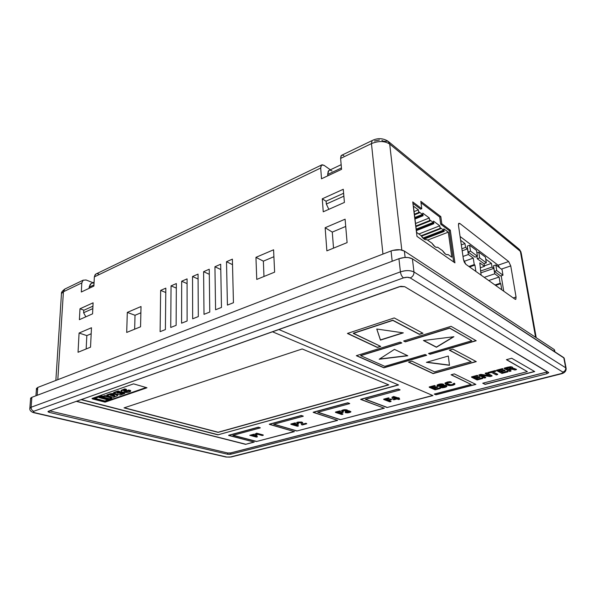 <?xml version="1.0" encoding="UTF-8"?>
<svg xmlns="http://www.w3.org/2000/svg" width="596" height="596" viewBox="0 0 596 596"><rect width="100%" height="100%" fill="white"/><g stroke="black" fill="none" stroke-linecap="round" stroke-linejoin="round"><path stroke-width="0.89" d="M564.248 358.531L565.693 367.784C565.865 369.9 564.911 371.33 562.825 372.075C564.911 371.33 565.865 369.9 565.693 367.784L566.178 368.686L565.693 367.784L413.982 271.977L412.41 258.828C408.849 257.025 404.356 256.98 398.933 258.701L31.864 397.308L30.634 398.158L29.882 408.066L31.111 407.239L31.864 397.308L31.111 407.239C31.141 409.303 32.042 410.644 33.823 411.262L33.22 411.992L34.702 412.693L226.83 457.043L229.788 457.132L561.953 373.387L562.78 372.925L562.825 372.075L410.242 277.93L407.224 277.267L403.485 277.878L33.823 411.262L403.485 277.878C406.211 277.051 408.461 277.073 410.242 277.93C412.797 276.738 414.041 274.749 413.982 271.977C410.443 270.226 405.913 270.197 400.408 271.873C400.87 274.652 401.898 276.656 403.485 277.878C401.898 276.656 400.87 274.652 400.408 271.873L31.111 407.239L29.837 408.565L30.59 398.635M114.484 395.379L111.675 394.984L113.896 395.588L113.866 396.273L110.759 395.2C112.815 394.813 114.186 395.006 114.864 395.781L113.866 396.273L114.484 395.379M100.061 396.675L99.264 396.958L100.061 396.675M109.813 399.275L104.859 400.981L94.995 398.389L104.859 400.981L109.813 399.275M108.435 398.441L107.69 398.694L102.154 397.227L107.69 398.694L108.435 398.441M99.957 396.645L101.149 396.966L99.234 397.636L99.264 396.958L99.234 397.636L107.831 399.916L109.746 399.253L110.908 399.566L104.836 401.652L104.859 400.981L104.836 401.652L93.877 398.784L99.957 396.645L101.149 396.966L99.234 397.636L107.831 399.916L109.746 399.253L110.908 399.566L104.836 401.652L93.877 398.784L99.957 396.645M102.892 396.966L109.522 398.731L107.667 399.372L107.69 398.694L107.667 399.372L101.037 397.614L102.892 396.966L109.522 398.731L107.667 399.372L101.037 397.614L102.892 396.966M118.343 393.233L117.069 392.883L119.505 392.034L118.097 391.647L113.68 393.189L120.31 395.006L124.691 393.494L123.305 393.114L120.906 393.941L119.736 393.621L121.949 392.853L120.556 392.466L118.343 393.233L118.366 392.548L120.578 391.773L121.971 392.168L121.949 392.853L121.971 392.168L120.578 391.773L120.556 392.466L120.578 391.773L118.366 392.548L118.343 393.233L117.069 392.883L119.505 392.034L119.528 391.348L119.505 392.034L118.097 391.647L113.68 393.189L113.702 392.503L118.12 390.954L118.097 391.647L118.12 390.954L119.528 391.348L118.12 390.954L113.702 392.503L113.68 393.189L120.31 395.006L124.691 393.494L124.713 392.809L124.691 393.494L123.305 393.114L123.327 392.421L124.713 392.809L123.327 392.421L123.305 393.114L120.906 393.941L120.928 393.256L123.327 392.421L120.928 393.256L120.906 393.941L119.736 393.621L121.949 392.853L120.556 392.466L118.343 393.233M124.735 389.575L126.449 390.06L124.095 390.574L123.759 391.013L124.475 391.423L126.561 391.572L128.691 390.693L130.628 391.237L127.358 392.392L124.892 392.511L121.733 391.863L121.085 391.095L123.648 389.784L126.449 390.06L123.767 390.849C125.398 391.833 127.037 391.781 128.691 390.693L130.628 391.237L130.651 390.551L128.706 390L128.691 390.693L128.706 390C127.842 390.894 126.3 391.088 124.087 390.581L126.59 390.879L128.706 390L130.651 390.551L130.628 391.237C129.548 392.913 120.556 392.898 121.13 390.976L124.735 389.575L124.758 388.883L124.735 389.575M117.561 394.977L116.511 394.008L112.793 393.412L106.863 394.902L106.84 395.588L113.471 397.368L117.531 395.677C116.488 394.202 113.925 393.822 109.85 394.53L114.439 394.209L116.98 394.91L117.539 395.655L113.471 397.368L106.84 395.588L109.85 394.53L106.84 395.588L106.863 394.902L109.873 393.844L109.85 394.53L109.873 393.844C113.948 393.129 116.511 393.516 117.554 394.999L117.539 395.409M114.246 396.139L114.752 395.513L113.151 395.021L110.387 395.327L114.246 396.139M112.696 399.543L109.582 398.709L111.571 398.024L104.933 396.251L102.944 396.943L99.778 396.094L92.358 398.88L104.985 402.136L112.696 399.543L112.719 398.866L112.696 399.543L109.582 398.709L111.571 398.024L111.594 397.346L111.571 398.024L104.933 396.251L102.944 396.943L102.974 396.258L104.963 395.565L104.933 396.251L104.963 395.565L111.594 397.346L104.963 395.565L102.974 396.258L102.944 396.943L99.793 395.744L92.224 398.776L105.231 402.106L146.974 387.772L112.696 399.543M121.107 390.395L124.758 388.883L126.464 389.367L126.449 390.06L126.464 389.367L124.758 388.883L121.137 390.633M100.329 395.55L102.974 396.258L100.329 395.55M110.7 398.329L112.719 398.866L110.7 398.329M146.154 387.534L112.711 399.037L146.154 387.534M124.326 407.776L218.143 432.234L388.547 384.8L218.151 432.376L124.326 407.776M379.533 359.015L407.5 355.626L379.533 359.015M360.669 355.477L401.592 342.827L360.669 355.477M356.55 355.618L383.861 367.643L426.431 355.149L383.876 367.821L356.55 355.618M402.889 332.799L380.434 339.921L376.806 329.037L380.434 339.921L402.889 332.799M392.801 320.201L419.331 334.185L422.743 333.119L419.353 334.378L392.801 320.201L353.279 333.231L392.801 320.201M347.654 333.365L377.313 347.282L380.479 346.298L377.335 347.468L347.654 333.365M428.74 353.428L430.059 354.084L475.988 340.614L430.081 354.27L428.74 353.428M403.857 340.942L405.317 341.679L449.63 327.979L471.794 340.756L449.63 327.979L405.34 341.866L403.857 340.942M482.939 383.168L485.062 384.226L534.478 371.45L485.084 384.39L482.939 383.168M506.6 359.641L527.348 371.628L506.6 359.641M423.696 340.48L436.391 347.081L453.474 336.777L436.414 347.267L423.696 340.48M408.759 362.033L433.068 373.439L476.062 361.504L433.091 373.61L408.759 362.033M449.548 350.12L471.123 361.66L449.548 350.12M426.84 362.212L449.451 365.125L448.311 356.035L449.481 365.296L448.311 356.035L449.481 365.296L426.416 362.331L448.311 356.035L426.416 362.331L449.481 365.296L426.84 362.212M434.469 394.03L435.899 394.649L475.668 384.293L435.922 394.805L434.469 394.03M451.291 374.72L471.131 384.457L451.291 374.72M133.549 383.861L146.974 387.772L133.549 383.861L92.022 398.478L133.549 383.861M302.187 348.965L388.793 384.897L218.151 432.376L124.043 407.873L302.187 348.965L388.793 384.897L218.151 432.376L124.043 407.873L302.187 348.965M272.394 331.741L398.582 384.964L217.89 434.834L398.337 384.86L217.89 434.834L81.078 399.648L217.89 434.834L398.582 384.964L272.394 331.741M81.361 399.551L217.883 434.685L81.361 399.551M278.786 329.476L432.942 395.58L387.08 407.515L432.703 395.476L387.08 407.515L365.385 399.365L400.05 389.948L398.21 389.024L400.035 389.784L398.21 389.024L360.684 399.26L398.21 389.024L360.684 399.26L384.323 408.23L340.212 419.711L384.077 408.141L340.212 419.711L317.735 412.305L349.688 403.626L347.773 402.784L349.673 403.47L347.773 402.784L313.198 412.216L347.773 402.784L313.198 412.216L337.664 420.374L296.786 431.012L337.403 420.292L296.786 431.012L273.706 424.27L303.245 416.246L301.271 415.472L303.23 416.09L301.271 415.472L269.31 424.188L301.271 415.472L269.31 424.188L294.417 431.631L256.429 441.517L294.148 431.549L256.429 441.517L232.887 435.356L260.281 427.913L258.269 427.198L260.273 427.764L258.269 427.198L228.633 435.281L258.269 427.198L228.633 435.281L254.231 442.083L245.582 444.34L253.956 442.016L245.582 444.34L76.288 401.354L245.582 444.34L254.231 442.083L228.633 435.43L258.277 427.347L260.281 427.913L232.887 435.356L256.429 441.517L294.417 431.631L269.317 424.337L301.278 415.621L303.245 416.246L273.706 424.27L296.786 431.012L337.664 420.374L313.205 412.372L347.781 402.948L349.688 403.626L317.735 412.305L340.212 419.711L384.323 408.23L360.699 399.424L398.225 389.188L400.05 389.948L365.385 399.365L387.08 407.515L432.942 395.58L278.786 329.476M365.624 399.298L387.065 407.359L365.624 399.298M317.988 412.238L340.197 419.562L317.988 412.238M273.966 424.196L296.778 430.871L273.966 424.196M233.163 435.281L256.429 441.375L233.163 435.281M76.571 401.25L245.574 444.199L76.571 401.25M394.455 349.368L407.806 355.767L379.183 359.246L394.455 349.368L407.806 355.767L379.183 359.246L394.455 349.368M400.132 342.104L401.838 342.946L360.684 355.663L384.807 366.354L425.104 354.493L426.669 355.268L383.876 367.821L356.311 355.693L400.132 342.104L401.838 342.946L360.684 355.663L384.807 366.354L425.104 354.493L426.669 355.268L383.876 367.821L356.311 355.693L400.132 342.104M376.761 329.029L403.328 332.866L380.449 340.107L376.761 329.029L403.328 332.866L380.449 340.107L376.761 329.029M394.232 317.944L422.981 333.246L419.353 334.378L392.824 320.402L353.279 333.231L380.725 346.41L377.335 347.468L347.416 333.447L394.232 317.944L422.981 333.246L419.353 334.378L392.824 320.402L353.294 333.432L380.725 346.41L377.335 347.468L347.416 333.447L394.232 317.944M451.053 326.31L476.211 340.741L430.081 354.27L428.524 353.488L471.794 340.756L449.652 328.173L405.34 341.866L403.634 341.016L451.053 326.31L476.211 340.741L430.081 354.27L428.524 353.488L471.794 340.756L449.652 328.173L405.34 341.866L403.634 341.016L451.053 326.31M511.711 358.248L534.694 371.569L485.084 384.39L482.738 383.221L527.348 371.628L506.406 359.693L511.711 358.248L534.694 371.569L485.084 384.39L482.738 383.221L527.348 371.628L506.406 359.693L511.711 358.248M423.421 340.517L453.906 336.725L436.414 347.267L423.421 340.517L453.906 336.725L436.414 347.267L423.421 340.517M452.856 349.152L476.286 361.623L433.091 373.61L408.536 362.1L411.836 361.131L434.506 371.859L471.123 361.66L449.339 350.18L452.856 349.152L476.286 361.623L433.091 373.61L408.536 362.1L411.836 361.131L434.506 371.859L471.123 361.66L449.339 350.18L452.856 349.152M454.323 373.901L475.891 384.405L435.922 394.805L434.246 394.083L471.131 384.457L451.075 374.78L454.323 373.901L475.891 384.405L435.922 394.805L434.246 394.083L471.131 384.457L451.075 374.78L454.323 373.901M547.56 371.815L546.562 372.15L546.845 373.744L546.562 372.15L230.816 452.923L230.846 454.204L230.816 452.923L227.665 452.982L227.687 454.264L49.155 412.35L48.008 411.553L48.537 411.203L399.402 286.661L404.721 286.683L548.484 372.366L548.7 372.746L546.845 373.744L230.846 454.204L227.687 454.264L227.665 452.982L49.513 410.853L227.665 452.982L230.071 453.057L547.538 371.822M419.137 211.952L422.445 214.411L414.809 217.503L422.445 214.411L422.564 215.335L414.928 218.427L422.564 215.335L423.093 215.73L414.995 219.008L423.093 215.73L422.758 213.107L429.284 217.972L429.627 220.58L430.148 220.967L430.029 220.051L433.21 222.412L416.246 229.132L433.21 222.412L433.329 223.321L416.358 230.026L433.329 223.321L433.843 223.709L416.425 230.577L433.843 223.709L433.501 221.116L439.773 225.802L440.124 228.365L440.63 228.737L440.504 227.843L443.566 230.116L422.944 238.087L443.566 230.116L443.685 231.01L423.659 238.743L443.685 231.01L444.184 231.382L424.143 239.108L444.184 231.382L443.834 228.834L448.289 232.157L427.555 240.114L448.289 232.157L451.798 257.189L448.006 254.514C446.464 255.207 444.631 253.918 442.515 250.648L437.628 247.206C436.004 247.876 434.104 246.535 431.914 243.183L426.833 239.607C425.134 240.255 423.153 238.862 420.895 235.427L416.649 232.44L413.408 206.127L418.377 209.837L418.712 212.481L419.256 212.884L419.137 211.952L422.445 214.411L423.093 215.73L422.758 213.107L429.284 217.972L415.546 223.478L429.284 217.972L429.627 220.58L415.866 226.055L429.627 220.58L430.148 220.967L415.933 226.622L430.148 220.967L430.029 220.051L433.21 222.412L433.843 223.709L433.501 221.116L439.773 225.802L418.854 233.99L439.773 225.802L440.124 228.365L421.111 235.763L440.124 228.365L440.63 228.737L421.409 236.21L440.63 228.737L440.504 227.843L443.566 230.116L444.184 231.382L443.834 228.834L448.289 232.157L451.798 257.189L448.006 254.514L446.858 254.701L445.48 254.082L442.515 250.648L437.628 247.206L436.421 247.37L434.983 246.714L431.914 243.183L426.833 239.607L425.574 239.756L424.076 239.063L420.895 235.427L416.649 232.44L413.408 206.127L418.377 209.837L414.086 211.602L418.377 209.837L418.712 212.481L414.406 214.232L418.712 212.481L419.256 212.884L414.481 214.828L419.256 212.884L419.137 211.952M49.155 412.35L49.252 410.949L49.155 412.35L48.015 411.791L48.537 411.203L400.817 286.303L404.721 286.683L548.707 372.679L546.845 373.744L230.101 454.338L227.687 454.264L49.155 412.35M465.536 247.4L467.517 248.86L462.183 250.812L467.517 248.86L468.359 254.514L463.01 256.444L468.359 254.514L473.261 258.098L474.245 264.602L474.923 265.086L469.588 266.963L474.923 265.086L475.891 271.433L474.923 265.086L474.245 264.602L468.903 266.479L474.245 264.602L473.261 258.098L463.979 261.413L473.261 258.098L468.359 254.514L467.517 248.86L465.536 247.4L461.885 248.741L465.536 247.4L464.969 243.555L465.536 247.4M480.763 272.879L493.838 268.386L492.058 267.068L480.48 271.061L492.058 267.068L491.462 263.38L484.421 265.831L491.462 263.38L485.74 259.096L491.462 263.38L492.058 267.068L493.838 268.386L480.763 272.879M33.979 412.745L34.702 412.693L33.361 412.149L33.823 411.262C32.042 410.644 31.141 409.303 31.111 407.239L400.408 271.873C405.578 270.182 410.1 270.212 413.982 271.977C414.041 274.749 412.797 276.738 410.242 277.93L562.825 372.075L562.974 372.731L560.739 373.781L230.712 456.968L226.83 457.043L34.002 412.745M29.875 408.096C29.271 410.778 32.087 412.283 34.009 412.752L226.107 457.05M231.427 456.923L561.059 373.886M561.201 373.848L561.216 373.841C564.382 373.081 566.036 371.36 566.17 368.686L565.574 369.498M476.524 250.417L469.626 245.224L470.512 251.125L477.418 256.25L476.524 250.417L469.626 245.224L467.227 246.111L469.626 245.224L470.512 251.125L468.098 251.996L467.227 246.111L468.098 251.996L470.512 251.125L477.418 256.25L476.524 250.417M485.427 257.107L478.767 252.101L479.668 257.912L486.336 262.858L485.427 257.107L478.767 252.101L476.889 252.779L478.767 252.101L479.668 257.912L477.284 258.761L476.927 256.422L477.284 258.761L479.668 257.912L486.336 262.858L485.427 257.107M461.319 244.904L464.969 243.555L461.319 244.904M495.589 285.417L500.759 283.703L500.141 283.264L494.971 284.977L500.141 283.264L499.128 277.036L488.705 280.53L499.128 277.036L494.71 273.802L493.838 268.386L494.71 273.802L484.235 277.356L494.71 273.802L499.128 277.036L500.141 283.264L500.759 283.703L495.589 285.417M484.079 263.648L484.496 266.33L480.555 267.701L484.496 266.33L479.81 262.896L481.106 275.143L479.81 262.896L484.496 266.33L484.079 263.648M502.055 269.608L495.835 264.937L496.759 270.591L502.987 275.203L502.055 269.608L495.835 264.937L493.51 265.741L495.835 264.937L496.759 270.591L494.427 271.381L493.51 265.741L494.427 271.381L496.759 270.591L502.987 275.203L502.055 269.608M83.611 312.736L83.738 310.322L92.939 306.173L83.738 310.322L83.611 312.736L92.827 308.609L83.611 312.736L85.839 316.819L83.611 312.736M326.332 204.041L326.109 201.165L343.624 193.275L326.109 201.165L326.332 204.041L343.87 196.181L326.332 204.041L328.836 209.33L326.332 204.041M564.248 358.189L412.41 258.828L413.982 271.977L565.693 367.784L563.771 357.63L412.41 258.828L408.2 257.532L404.475 257.494L398.933 258.701L400.408 271.873L398.933 258.701L31.864 397.308L30.597 398.687M29.867 408.089L30.627 398.18M475.034 257.1L477.418 256.25L475.034 257.1L468.098 251.996L475.034 257.1M483.974 263.685L486.336 262.858L483.974 263.685L477.284 258.761L483.974 263.685M460.656 240.322L464.969 243.555L460.656 240.322M501.75 289.79L500.759 283.703L501.75 289.79M500.67 275.985L502.987 275.203L500.67 275.985L494.427 271.381L500.67 275.985M465.848 264.311L463.435 259.372L464.358 262.315L465.848 264.311L515.086 299.244L515.845 299.296L516.054 297.031L515.749 299.363L515.086 299.244L465.848 264.311M513.223 297.925L516.054 297.031L510.75 265.913L501.385 269.101L510.75 265.913L508.679 261.54L510.75 265.913L516.054 297.031L513.223 297.925M459.844 223.478L458.466 224.007L459.844 223.478L458.674 223.463L458.48 225.482L458.845 223.284L459.844 223.478L508.679 261.54L459.844 223.478M460.097 236.5L498.1 265.19L499.724 267.857L498.1 265.19L508.679 261.54L498.1 265.19L460.097 236.5M501.199 275.806L503.732 291.191L501.199 275.806M420.642 209.166L412.924 203.378L420.642 209.166L421.759 208.712L420.813 201.314L440.809 216.601L441.8 223.791L450.315 230.205L454.934 262.851L416.984 236.381L412.745 201.917L421.759 208.712L420.642 209.166M453.645 261.949L449.228 230.622L440.697 224.223L439.721 217.033L421 202.767L439.721 217.033L440.809 216.601L439.721 217.033L440.697 224.223L441.8 223.791L440.697 224.223L449.228 230.622L450.315 230.205L449.228 230.622L453.645 261.949M135.024 315.277L134.659 329.193L135.024 315.277L127.306 312.401L141.029 306.523L140.559 326.787L126.702 332.441L127.306 312.401L135.024 315.277L140.887 312.803L135.024 315.277M263.365 261.16L263.983 276.484L263.365 261.16L255.945 257.345L273.586 249.791L274.622 272.149L256.757 279.427L255.945 257.345L263.365 261.16L273.907 256.712L263.365 261.16M332.277 232.097L333.529 248.137L332.277 232.097L325.148 227.724L345.099 219.186L347.103 242.609L326.869 250.856L325.148 227.724L332.277 232.097L345.717 226.435L332.277 232.097M86.83 335.6L86.159 348.965L86.83 335.6L79.082 333.037L91.471 327.74L90.532 347.177L78.039 352.273L79.082 333.037L86.83 335.6L91.181 333.767L86.83 335.6M405.116 257.45L404.379 251.08L554.138 349.487L554.526 351.603L554.138 349.487L554.667 350.314L554.138 349.487L404.379 251.08C400.817 249.27 396.377 249.225 391.065 250.946L392.183 261.249L391.065 250.946L392.771 250.395L400.184 249.776L404.379 251.08L405.116 257.45M36.423 388.585L37.749 387.437L37.175 395.304L37.749 387.437L36.453 388.853M37.749 387.437L391.065 250.946L37.749 387.437M458.48 225.482L463.435 259.372L458.48 225.482M192.53 276.507L198.043 274.108L198.304 316.588L192.672 318.808L192.53 276.507L198.073 278.995L192.53 276.507L192.672 318.808L198.304 316.588L198.043 274.108L192.53 276.507M203.609 271.679L209.241 269.228L209.762 312.066L204.003 314.338L203.609 271.679L209.3 274.309L203.609 271.679L204.003 314.338L209.762 312.066L209.241 269.228L203.609 271.679M160.652 290.394L165.83 288.144L165.39 329.581L160.108 331.667L160.652 290.394L165.777 292.524L160.652 290.394L160.108 331.667L165.39 329.581L165.83 288.144L160.652 290.394M83.984 310.211L79.983 308.78L93.103 302.82L92.574 313.839L79.387 319.672L79.983 308.78L83.984 310.211M181.683 281.238L187.077 278.883L187.099 321.013L181.586 323.188L181.683 281.238L187.077 283.592L181.683 281.238L181.586 323.188L187.099 321.013L187.077 278.883L181.683 281.238M226.502 261.704L232.38 259.141L233.446 302.716L227.426 305.092L226.502 261.704L232.515 264.646L226.502 261.704L227.426 305.092L233.446 302.716L232.38 259.141L226.502 261.704M326.124 201.321L322.28 198.803L343.274 189.275L344.406 202.439L323.241 211.804L322.28 198.803L326.124 201.321M214.933 266.747L220.684 264.237L221.474 307.439L215.581 309.764L214.933 266.747L220.781 269.526L214.933 266.747L215.581 309.764L221.474 307.439L220.684 264.237L214.933 266.747M171.059 285.864L176.341 283.562L176.125 325.341L170.732 327.472L171.059 285.864L176.319 288.099L171.059 285.864L170.732 327.472L176.125 325.341L176.341 283.562L171.059 285.864M37.503 389.836L36.52 389.009M321.497 178.785L341.56 169.331L340.621 158.432L371.464 143.606L382.952 254.082L371.464 143.606L372.105 140.574L372.627 140.321L372.105 140.574L371.464 143.606C378.646 140.731 384.725 140.887 389.702 144.076C384.725 140.887 378.646 140.731 371.464 143.606L340.621 158.432L340.994 155.891L341.94 155.154L341.374 155.422L340.621 158.432L341.56 169.331L321.497 178.785L320.7 168.02L321.497 178.785M341.441 167.968L327.688 174.464L327.778 175.827L327.688 174.464L341.441 167.968M401.808 250.052L389.702 144.076L520.375 251.356L535.581 337.291L520.375 251.356L518.751 248.845L521.262 253.307L520.375 251.356L389.702 144.076L388.011 141.185L389.702 144.076L401.808 250.052M416.984 236.381L454.934 262.851L450.315 230.205L441.8 223.791L440.809 216.601L420.813 201.314L421.759 208.712L412.745 201.917L416.984 236.381M55.86 380.442L61.47 293.537L63.414 291.764L57.819 379.682L63.414 291.764L61.47 293.537L61.403 294.513M321.505 165.025L320.7 168.02L94.347 276.887L93.907 286.065L81.317 292.003L81.808 282.914L63.414 291.764L64.793 289.067L63.414 291.764L81.808 282.914L81.317 292.003L93.907 286.065L94.347 276.887L320.7 168.02L321.11 165.494L322.034 164.757L324.03 165.323L330.378 169.808L324.03 165.323L321.505 165.025L95.68 274.145L94.347 276.887L95.151 274.622L96.396 273.795L95.68 274.145M93.959 284.918L89.169 287.183L89.095 288.337L89.169 287.183L93.959 284.918M90.532 347.177L91.471 327.74L79.082 333.037L78.039 352.273L90.532 347.177M344.406 202.439L343.274 189.275L322.28 198.803L323.241 211.804L344.406 202.439M92.574 313.839L93.103 302.82L79.983 308.78L79.387 319.672L92.574 313.839M347.103 242.609L345.099 219.186L325.148 227.724L326.869 250.856L347.103 242.609M274.622 272.149L273.586 249.791L255.945 257.345L256.757 279.427L274.622 272.149M140.559 326.787L141.029 306.523L127.306 312.401L126.702 332.441L140.559 326.787M332.009 170.963L330.221 170.188M328.769 170.575L329.521 170.218L328.24 171.194L327.688 174.464L328.769 170.575L341.158 164.682M342.476 155.139L343.84 155.779M381.85 140.373L383.533 141.252L388.011 141.185C382.856 138.071 377.551 137.87 372.105 140.574L341.374 155.422M83.157 280.195L86.092 279.986L83.172 280.187L81.808 282.914L83.157 280.195L64.793 289.067C62.289 290.982 61.179 292.48 61.47 293.545M94.041 283.16L92.738 283.04M90.972 283.636L91.911 283.189L90.264 284.27L89.169 287.183L90.972 283.636L94.093 282.154M86.092 279.986L92.976 282.683L86.092 279.986M97.044 273.683L98.601 273.959M374.489 141.014L379.421 139.986M301.636 422.035L297.709 422.102L301.636 422.035L302.753 423.13L302.567 422.497L301.658 422.333L297.724 422.408L296.823 423.235L300.436 422.594L301.33 423.257L301.561 424.725L302.306 424.955L306.754 423.778L306.016 423.257L302.775 424.114L306.016 423.257L306.754 423.778L306.016 423.257L302.761 424.419L302.239 422.266M296.622 422.765L297.724 422.408L296.957 422.363M298.529 422.601L300.853 422.758L301.561 424.725L302.306 424.955L306.754 423.778L302.761 424.419L302.768 423.428M302.582 422.802L299.81 422.087L296.748 422.802L297.486 423.488L298.603 423.19L298.164 423.011M263.246 434.983L256.623 433.173L255.222 433.985L256.623 433.173L263.253 435.274L256.623 433.173L255.237 434.275L256.086 434.506L256.6 433.992L262.27 435.534L263.246 434.983M256.6 433.992L262.27 435.534L263.253 435.274L256.638 433.471L255.237 434.275L256.086 434.506L256.6 433.992M507.874 371.509L507.3 371.196L502.763 372.396L501.348 371.628L502.763 372.396L507.3 371.196L507.874 371.509L507.3 371.196L502.815 372.738L500.96 371.733L505.08 370.645L504.447 369.982L500.32 371.077L499.031 370.384L500.32 371.077L504.447 369.982L505.028 370.302L504.447 369.982L500.372 371.42L498.643 370.488L503.076 369.304L502.421 368.633L496.52 370.205L502.421 368.633L503.024 368.961L502.421 368.633L496.52 370.205L501.944 373.424L507.874 371.509M496.572 370.548L501.944 373.424L507.926 371.852L507.352 371.539L502.815 372.738L500.96 371.733L505.08 370.645L504.499 370.325L500.372 371.42L498.643 370.488L503.076 369.304L502.473 368.976L496.572 370.548M515.443 368.946L513.171 368.142L516.486 369.595L513.171 368.142L511.45 368.678L512.605 368.03L512.322 367.091L512.635 367.657M512.605 367.36L510.109 366.764L504.194 368.157L510.757 366.749L512.322 367.091M511.979 366.935L508.194 367.091L504.194 368.157L509.565 371.42L510.973 370.69L508.619 369.706L511.495 369.028L514.922 370.012L516.434 369.252M510.198 368.455L508.045 369.386L506.324 368.44L510.027 367.672L510.794 368.246M507.986 369.043L506.712 368.335L507.986 369.043M513.38 369.483L514.922 370.012L516.486 369.595L513.573 368.522L511.45 368.678L512.605 368.03L512.381 367.434M512.098 367.307L509.304 367.21L504.253 368.499L509.565 371.42L511.025 371.032L508.619 369.706L512.761 369.162M510.258 368.805L508.045 369.386L506.324 368.44L510.027 367.672M510.563 367.747L511.174 368.343L510.355 368.775M393.665 396.482L399.409 398.329L398.702 397.733L397.599 398.359L393.703 396.802L391.937 397.279L393.099 399.536L393.8 399.812L397.033 398.955L398.493 399.536L399.737 399.208L398.277 398.627L399.409 398.329L398.702 397.733L397.599 398.359L393.665 396.482L391.937 397.279L393.665 396.482M398.739 398.5L399.737 399.208L398.739 398.5M393.42 397.562L394.209 398.925L395.863 398.493L394.247 399.245L393.181 397.428L396.355 398.687L394.247 399.245L393.39 397.51M398.739 398.053L399.409 398.329L398.277 398.627L399.737 399.208L398.493 399.536L397.033 398.955L393.8 399.812L393.099 399.536L391.937 397.279L393.703 396.802L397.599 398.359L398.739 398.053M396.355 398.687L393.181 397.428L394.247 399.245L396.355 398.687M438.626 385.307L446.397 385.798L446.896 386.364L446.218 386.893L442.038 387.795C444.489 387.616 446.106 387.139 446.896 386.357L443.864 385.21L446.352 385.463L446.873 386.148M441.718 387.795L439.9 387.363L443.573 387.214L445.257 386.64L445.1 386.171L445.257 386.64L442.746 387.303L439.9 387.363L442.038 387.795M444.914 386.111L438.745 386.364L437.136 385.873M437.047 385.478L437.173 385.038L437.062 385.59L440.861 384.226L443.662 384.576L442.239 384.956L439.729 384.874M440.943 385.813L443.864 385.21L438.812 385.724L438.656 385.284L439.58 384.912L438.596 385.575L440.779 385.828M441.36 386.759L439.9 387.363L441.189 386.677L442.746 387.303L445.264 386.26M437.017 385.254L437.509 386.119L445.1 386.171M437.01 385.321L437.173 385.038C439.2 383.898 441.353 383.63 443.618 384.241L443.662 384.576C441.413 383.966 439.259 384.234 437.211 385.366L437.673 384.711L440.288 383.966L442.292 383.891L443.662 384.576L439.58 384.912M438.775 385.396L440.742 385.493M440.906 385.478L444.646 385.187M445.592 385.254L446.277 385.433M446.352 385.463L446.851 386.037M441.614 386.849L443.953 386.797M482.797 378.117L482.201 377.819L477.873 378.959L476.413 378.236L477.873 378.959L482.201 377.819L482.797 378.117L482.201 377.819L477.918 379.302L476.003 378.341L479.974 377.29L479.326 376.65L475.355 377.708L474.021 377.037L475.355 377.708L479.326 376.65L479.922 376.955L479.326 376.65L475.399 378.043L473.611 377.149L477.888 376.009L477.21 375.353L471.533 376.873L477.21 375.353L477.836 375.674L477.21 375.353L471.533 376.873L477.12 379.965L482.797 378.117M471.578 377.208L477.12 379.965L482.842 378.453L482.253 378.155L477.918 379.302L476.003 378.341L479.974 377.29L479.378 376.992L475.399 378.043L473.611 377.149L477.888 376.009L477.262 375.696L471.578 377.208M389.143 398.128L388.48 397.867L383.69 399.149L388.48 397.867L389.173 398.456L388.48 397.867L383.72 399.476L389.806 401.831L390.998 401.19L388.272 400.43L391.602 399.216L387.556 399.849L386.089 399.275L387.556 399.849L391.602 399.216L390.924 398.947L387.586 400.169L385.619 399.402L389.143 398.128M387.586 400.169L385.619 399.402L389.173 398.456L388.51 398.195L383.72 399.476L389.806 401.831L391.036 401.503L388.272 400.43L391.632 399.536L387.586 400.169M454.89 383.906L454.256 383.228L452.908 383.928L454.256 383.228L454.822 383.6M445.085 382.915L449.771 381.678L445.011 383.437L447.469 385.031C448.684 385.724 450.561 385.776 453.102 385.18L454.86 384.375L454.301 383.556L452.908 383.928L453.34 384.45L452.409 384.919L448.944 384.703L446.702 383.608L446.665 383.124L447.671 382.714L451.686 382.453L449.816 382.014L451.686 382.453L450.367 381.731M452.364 384.584L448.944 384.703L446.59 383.191L450.472 384.807L452.409 384.919L453.265 384.167L452.908 383.928L454.301 383.556L454.86 383.936M452.699 384.48L453.094 384.308M445.003 383.362L447.142 382.066L449.771 381.678M454.86 384.375L450.144 385.619L445.86 384.286L445.011 383.608L445.309 383.109L449.816 382.014M450.412 382.066L451.686 382.453L447.671 382.714L446.553 383.221L446.702 383.608L449.816 385.016L452.409 384.919M452.744 384.815L453.265 384.167M343.154 410.726L343.572 411.218L343.058 410.845L343.616 410.547C345.159 410.301 346.053 410.421 346.306 410.905L345.077 411.106L345.836 411.665L347.572 411.359L349.472 411.97L347.356 412.477L346.298 411.955L347.356 412.477L346.298 411.955L345.151 412.581L348.429 412.41L349.256 411.694L345.836 411.665L345.106 411.411L346.261 410.979L344.957 410.391L343.132 410.741L343.572 411.218L342.365 411.538L341.776 411.262L341.903 410.674L345.717 409.973L347.475 410.443L347.155 411.009M345.151 412.581L349.316 412.603L350.888 411.866L348.645 410.689L346.701 411.203L349.45 411.084L350.85 411.642L350.567 412.156L347.9 412.872L345.732 412.752M346.701 411.203L347.557 410.689L347.006 409.906L347.55 410.532M350.835 411.62L348.645 410.689L350.888 411.694M347.684 412.179L349.368 411.769M347.49 410.175L344.831 409.661L341.582 410.614C342.991 409.728 344.793 409.489 347.006 409.906L347.036 410.219C344.823 409.802 343.013 410.041 341.605 410.92L342.365 411.538L343.572 411.218L343.259 410.786M348.057 412.156L348.511 412.082M254.313 434.186L249.776 435.303L256.414 437.084L257.375 436.533L254.365 436.011L257.025 435.013L253.613 435.527L252.011 435.095L253.613 435.527L257.025 435.013L253.62 435.818L251.475 435.236L254.313 434.186M253.62 435.818L251.475 435.236L254.321 434.477L253.598 434.283L249.776 435.303L256.414 437.084L257.383 436.823L254.365 436.011L257.04 435.303L256.295 435.102L253.62 435.818M340.584 411.113L339.891 410.882L335.444 412.067L339.891 410.882L340.607 411.426L339.891 410.882L335.466 412.38L341.784 414.518L342.894 413.915L340.048 413.244L343.162 412.104L339.31 412.7L337.79 412.179L339.31 412.7L343.162 412.104L342.454 411.858L339.333 413.006L337.291 412.313L340.584 411.113M339.333 413.006L337.291 412.313L340.607 411.426L339.914 411.188L335.466 412.38L341.784 414.518L342.916 414.22L340.048 413.244L343.184 412.41L342.476 412.171L339.333 413.006M440.429 388.1L439.803 387.817L435.728 388.897L434.186 388.22L435.728 388.897L439.803 387.817L440.429 388.1L439.803 387.817L435.765 389.225L433.746 388.331L437.486 387.34L436.816 386.73L433.076 387.72L431.668 387.102L433.076 387.72L436.816 386.73L437.442 387.013L436.816 386.73L433.113 388.056L431.228 387.221L435.251 386.148L434.551 385.515L429.209 386.946L434.551 385.515L435.207 385.813L434.551 385.515L429.209 386.946L435.08 389.851L440.429 388.1M429.247 387.281L435.08 389.851L440.466 388.428L439.848 388.145L435.765 389.225L433.746 388.331L437.486 387.34L436.853 387.057L433.113 388.056L431.228 387.221L435.251 386.148L434.588 385.85L429.247 387.281M485.375 375.003L480.883 374.377L478.931 375.249L484.421 378.043L485.747 377.693L481.009 375.279L490.128 376.538L491.998 375.689L486.567 372.858L485.211 373.223L486.567 372.858L492.05 376.031L486.567 372.858L485.263 373.565L489.905 375.964L480.883 374.377L478.879 374.914L480.883 374.377L489.033 375.517M485.695 377.357L481.859 375.391L485.695 377.357M485.427 375.346L478.879 374.914L484.421 378.043L485.747 377.693L481.009 375.279L490.128 376.538L492.05 376.031L486.619 373.2L485.263 373.565L489.905 375.964M495.85 370.876L495.239 370.548L487.833 372.522L495.239 370.548L495.902 371.219L495.239 370.548L487.886 372.865L488.497 373.185L491.469 372.396L496.259 374.921L497.645 374.206L492.914 372.008L495.85 370.876M497.697 374.541L492.914 372.008L495.902 371.219L495.291 370.891L487.886 372.865L488.497 373.185L491.469 372.396L496.259 374.921L497.697 374.541M295.676 423.123L294.968 422.907L290.878 424.002L294.968 422.907L295.69 423.428L294.968 422.907L290.893 424.307L297.397 426.252L298.425 425.678L295.489 425.09L298.35 424.024L294.744 424.568L293.18 424.099L294.744 424.568L298.35 424.024L297.62 423.801L294.759 424.866L292.658 424.24L295.676 423.123M294.759 424.866L292.658 424.24L295.69 423.428L294.983 423.212L290.893 424.307L297.397 426.252L298.44 425.976L295.489 425.09L298.365 424.322L297.635 424.106L294.759 424.866M121.122 390.976L121.144 390.283M92.246 398.404L92.224 398.776M226.137 457.058L231.188 456.99M564.263 358.561L566.073 368.134M554.906 351.849L554.645 350.455M35.939 395.766L36.49 388.346M521.262 253.307L536.214 337.709M518.751 248.845L388.696 141.744M519.466 249.456L521.075 252.212"/></g></svg>
